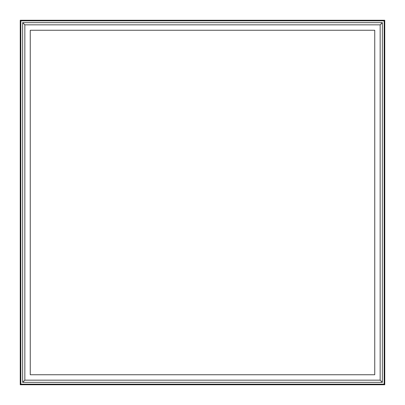 <?xml version="1.0" encoding="UTF-8"?>
<svg xmlns="http://www.w3.org/2000/svg" width="405" height="405" viewBox="0 0 405 405"><rect width="100%" height="100%" fill="white"/><g stroke="black" fill="none" stroke-linecap="round" stroke-linejoin="round"><path stroke-width="0.61" d="M20.25 384.75L20.25 20.25L384.75 20.25L384.75 384.75L20.25 384.75L20.827 384.173L20.827 20.827L384.173 20.827L384.173 384.173L20.827 384.173M20.25 20.25L20.827 20.827M30.253 374.746L30.253 30.253L374.746 30.253L374.746 374.746L30.253 374.746M24.842 380.158L24.842 24.842L380.158 24.842L380.158 380.158L24.842 380.158L22.645 382.355L22.645 22.645L24.842 24.842M22.645 22.645L382.355 22.645L382.355 382.355L22.645 382.355M384.75 20.25L384.173 20.827M382.355 22.645L380.158 24.842M384.75 384.75L384.173 384.173M382.355 382.355L380.158 380.158"/></g></svg>
